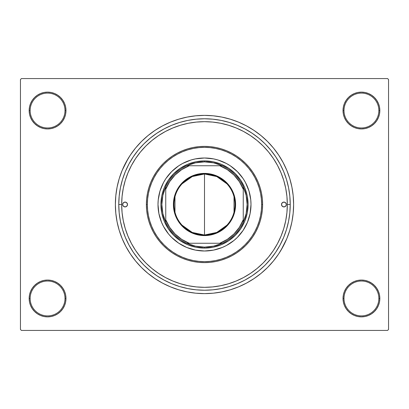 <?xml version="1.0" encoding="UTF-8"?>
<svg xmlns="http://www.w3.org/2000/svg" width="409" height="409" viewBox="0 0 409 409"><rect width="100%" height="100%" fill="white"/><g stroke="black" fill="none" stroke-linecap="round" stroke-linejoin="round"><path stroke-width="0.61" d="M343.023 298.463L343.989 298.463A17.439 17.439 0 0 0 361.428 315.896A17.439 17.439 0 0 0 378.862 298.463A17.439 17.439 0 0 0 361.428 281.024A17.439 17.439 0 0 0 343.989 298.463L343.023 298.463A18.405 18.405 0 0 1 361.428 280.058A18.405 18.405 0 0 1 379.833 298.463L378.862 298.463A17.439 17.439 0 0 1 361.428 315.896A17.439 17.439 0 0 1 343.989 298.463A17.439 17.439 0 0 1 361.428 281.024A17.439 17.439 0 0 1 378.862 298.463L379.833 298.463L379.48 294.874L378.432 291.418L376.73 288.238L374.439 285.446L371.653 283.161L368.468 281.458L365.017 280.41L361.428 280.058L357.834 280.41L354.383 281.458L351.203 283.161L348.412 285.446L346.121 288.238L344.424 291.418L343.376 294.874L343.023 298.463L343.376 302.052L344.424 305.508L346.121 308.688L348.412 311.479L351.203 313.764L354.383 315.467L357.834 316.515L361.428 316.868L365.017 316.515L368.468 315.467L371.653 313.764L374.439 311.479L376.73 308.688L378.432 305.508L379.48 302.052L379.833 298.463A18.405 18.405 0 0 1 361.428 316.868A18.405 18.405 0 0 1 343.023 298.463L343.376 302.052M65.011 298.463A17.439 17.439 0 0 0 47.572 281.024A17.439 17.439 0 0 0 30.138 298.463L29.167 298.463A18.405 18.405 0 0 1 47.572 280.058A18.405 18.405 0 0 1 65.977 298.463L65.011 298.463A17.439 17.439 0 0 1 47.572 315.896A17.439 17.439 0 0 1 30.138 298.463A17.439 17.439 0 0 1 47.572 281.024A17.439 17.439 0 0 1 65.011 298.463L65.977 298.463L65.624 294.874L64.576 291.418L62.879 288.238L60.588 285.446L57.797 283.161L54.617 281.458L51.166 280.41L47.572 280.058L43.983 280.41L40.532 281.458L37.347 283.161L34.56 285.446L32.27 288.238L30.568 291.418L29.52 294.874L29.167 298.463L29.52 302.052L30.568 305.508L32.27 308.688L34.56 311.479L37.347 313.764L40.532 315.467L43.983 316.515L47.572 316.868L51.166 316.515L54.617 315.467L57.797 313.764L60.588 311.479L62.879 308.688L64.576 305.508L65.624 302.052L65.977 298.463A18.405 18.405 0 0 1 47.572 316.868A18.405 18.405 0 0 1 29.167 298.463L30.138 298.463A17.439 17.439 0 0 0 47.572 315.896A17.439 17.439 0 0 0 65.011 298.463M65.977 110.537A18.405 18.405 0 0 1 47.572 128.942A18.405 18.405 0 0 1 29.167 110.537L30.138 110.537A17.439 17.439 0 0 0 47.572 127.976A17.439 17.439 0 0 0 65.011 110.537A17.439 17.439 0 0 0 47.572 93.104A17.439 17.439 0 0 0 30.138 110.537L29.167 110.537A18.405 18.405 0 0 1 47.572 92.132A18.405 18.405 0 0 1 65.977 110.537L65.011 110.537A17.439 17.439 0 0 1 47.572 127.976A17.439 17.439 0 0 1 30.138 110.537A17.439 17.439 0 0 1 47.572 93.104A17.439 17.439 0 0 1 65.011 110.537L65.977 110.537L65.624 106.948L64.576 103.492L62.879 100.312L60.588 97.521L57.797 95.236L54.617 93.533L51.166 92.485L47.572 92.132L43.983 92.485L40.532 93.533L37.347 95.236L34.56 97.521L32.27 100.312L30.568 103.492L29.52 106.948L29.167 110.537L29.52 114.126L30.568 117.582L32.27 120.762L34.56 123.554L37.347 125.839L40.532 127.542L43.983 128.59L47.572 128.942L51.166 128.59L54.617 127.542L57.797 125.839L60.588 123.554L62.879 120.762L64.576 117.582L65.624 114.126L65.977 110.537L65.624 106.948M378.862 110.537A17.439 17.439 0 0 0 361.428 93.104A17.439 17.439 0 0 0 343.989 110.537L343.023 110.537A18.405 18.405 0 0 1 361.428 92.132A18.405 18.405 0 0 1 379.833 110.537L378.862 110.537A17.439 17.439 0 0 1 361.428 127.976A17.439 17.439 0 0 1 343.989 110.537A17.439 17.439 0 0 1 361.428 93.104A17.439 17.439 0 0 1 378.862 110.537L379.833 110.537L379.48 106.948L378.432 103.492L376.73 100.312L374.439 97.521L371.653 95.236L368.468 93.533L365.017 92.485L361.428 92.132L357.834 92.485L354.383 93.533L351.203 95.236L348.412 97.521L346.121 100.312L344.424 103.492L343.376 106.948L343.023 110.537L343.376 114.126L344.424 117.582L346.121 120.762L348.412 123.554L351.203 125.839L354.383 127.542L357.834 128.59L361.428 128.942L365.017 128.59L368.468 127.542L371.653 125.839L374.439 123.554L376.73 120.762L378.432 117.582L379.48 114.126L379.833 110.537A18.405 18.405 0 0 1 361.428 128.942A18.405 18.405 0 0 1 343.023 110.537L343.989 110.537A17.439 17.439 0 0 0 361.428 127.976A17.439 17.439 0 0 0 378.862 110.537M290.226 204.5L287.322 204.5L290.226 204.5L289.817 212.905L288.58 221.223L286.535 229.388L283.703 237.307L280.104 244.914L275.778 252.128L270.768 258.887L265.119 265.119L258.887 270.768L252.128 275.778L244.914 280.104L237.307 283.703L229.388 286.535L221.223 288.58L212.905 289.817L204.5 290.226L196.095 289.817L187.777 288.58L179.612 286.535L171.693 283.703L164.086 280.104L156.872 275.778L150.113 270.768L143.881 265.119L138.232 258.887L133.222 252.128L128.896 244.914L125.297 237.307L122.465 229.388L120.42 221.223L119.183 212.905L118.774 204.5A85.726 85.726 0 0 1 204.5 118.774A85.726 85.726 0 0 1 290.226 204.5A85.726 85.726 0 0 1 204.5 290.226A85.726 85.726 0 0 1 118.774 204.5L119.183 196.095L120.42 187.777L122.465 179.612L125.297 171.693L128.896 164.086L133.222 156.872L138.232 150.113L143.881 143.881L150.113 138.232L156.872 133.222L164.086 128.896L171.693 125.297L179.612 122.465L187.777 120.42L196.095 119.183L204.5 118.774L212.905 119.183L221.223 120.42L229.388 122.465L237.307 125.297L244.914 128.896L252.128 133.222L258.887 138.232L265.119 143.881L270.768 150.113L275.778 156.872L280.104 164.086L283.703 171.693L286.535 179.612L288.58 187.777L289.817 196.095L290.226 204.5M243.575 131.473L236.192 127.981L228.544 125.246L220.656 123.267L212.619 122.076L204.5 121.677L196.381 122.076L188.344 123.267L180.456 125.246L172.808 127.981L165.456 131.458L158.487 135.635L151.959 140.476L145.936 145.936L140.476 151.959L135.635 158.487L131.458 165.456L127.981 172.808L125.246 180.456L123.267 188.344L122.076 196.381L121.677 204.5L118.774 204.5L121.677 204.5A82.822 82.822 0 0 1 204.5 121.677A82.822 82.822 0 0 1 287.322 204.5A82.822 82.822 0 0 1 204.5 287.322A82.822 82.822 0 0 1 121.677 204.5L122.076 212.619L123.267 220.656L125.246 228.544L127.981 236.192L131.458 243.544L135.635 250.512L140.476 257.041L145.936 263.064L151.959 268.524L158.487 273.365L165.456 277.542L172.808 281.019L180.456 283.754L188.344 285.733L196.381 286.924L204.531 287.322M280.942 250.318L286.837 238.605L289.782 230.369L291.908 221.888L293.192 213.237L293.621 204.5A89.121 89.121 0 0 1 204.5 293.621A89.121 89.121 0 0 1 115.379 204.5A89.121 89.121 0 0 1 204.5 115.379A89.121 89.121 0 0 1 293.621 204.5L293.192 195.763L291.908 187.112L289.782 178.631L286.837 170.395L283.094 162.491L280.18 157.439M387.584 330.431L21.416 330.431L20.45 329.46L20.45 79.54L21.416 78.569L387.584 78.569L21.416 78.569L20.45 79.54L20.45 329.46L21.416 330.431L387.584 330.431L388.55 329.46L388.55 79.54L388.55 329.46L387.584 330.431M387.584 78.569L388.55 79.54L387.584 78.569M128.058 158.682L122.163 170.395L119.218 178.631L117.092 187.112L115.808 195.763L115.379 204.5L115.808 213.237L117.092 221.888L119.218 230.369L122.163 238.605L125.906 246.509L128.82 251.561M125.906 246.509L130.399 254.009L135.609 261.034L141.483 267.517L147.966 273.391L154.991 278.601L162.491 283.094L170.395 286.837L178.631 289.782L187.112 291.908L195.763 293.192L204.5 293.621L210.328 293.427M289.782 230.369L291.29 224.735M283.094 162.491L278.601 154.991L273.391 147.966L267.517 141.483L261.034 135.609L254.009 130.399L246.509 125.906L238.605 122.163L230.369 119.218L221.888 117.092L213.237 115.808L204.5 115.379L198.672 115.573M119.218 178.631L117.71 184.265M378.432 103.492L376.73 100.312L374.439 97.521M368.468 93.533L365.017 92.485L361.428 92.132L357.834 92.485L354.383 93.533M351.203 95.236L348.412 97.521M343.376 106.948L343.023 110.537M54.617 93.533L51.166 92.485L47.572 92.132L43.983 92.485L40.532 93.533M30.568 117.582L32.27 120.762L34.56 123.554M57.797 125.839L60.588 123.554M30.568 305.508L32.27 308.688L34.56 311.479M40.532 315.467L43.983 316.515L47.572 316.868L51.166 316.515L54.617 315.467M57.797 313.764L60.588 311.479M65.624 302.052L65.977 298.463M378.432 291.418L376.73 288.238L374.439 285.446M351.203 283.161L348.412 285.446M354.383 315.467L357.834 316.515L361.428 316.868L365.017 316.515L368.468 315.467M204.5 115.379L195.763 115.808L187.112 117.092L178.631 119.218L170.395 122.163L162.491 125.906L154.991 130.399L147.966 135.609L141.483 141.483L135.609 147.966L130.399 154.991L125.906 162.491M204.5 293.621L213.237 293.192L221.888 291.908L230.369 289.782L238.605 286.837L246.509 283.094L254.009 278.601L261.034 273.391L267.517 267.517L273.391 261.034L278.601 254.009L283.094 246.509M255.886 269.454L257.343 268.273M262.854 263.273L264.02 262.092M212.644 286.919L220.656 285.733L228.544 283.754L236.192 281.019L243.544 277.542L250.512 273.365L257.041 268.524L263.064 263.064L268.524 257.041L273.365 250.512L277.542 243.544L281.019 236.192L283.754 228.544L285.733 220.656L286.924 212.619L287.322 204.5L286.924 196.381L285.733 188.344L283.754 180.456L281.019 172.808L277.542 165.456L273.365 158.487L268.524 151.959L263.064 145.936L257.041 140.476L250.477 135.609M139.469 255.789L141.079 257.772M151.657 268.273L153.13 269.465M183.493 284.613L179.934 283.595M204.51 287.322L212.619 286.924M229.066 283.595L227.588 284.04M127.49 204.5A2.423 2.423 0 0 1 125.067 206.923A2.423 2.423 0 0 1 122.644 204.5L123.354 202.787L125.067 202.077L126.78 202.787L127.49 204.5L126.78 206.213L125.067 206.923L123.354 206.213L122.644 204.5A2.423 2.423 0 0 1 125.067 202.077A2.423 2.423 0 0 1 127.49 204.5M286.356 204.5A2.423 2.423 0 0 1 283.933 206.923A2.423 2.423 0 0 1 281.51 204.5L282.22 202.787L283.933 202.077L285.646 202.787L286.356 204.5L285.646 206.213L283.933 206.923L282.22 206.213L281.51 204.5A2.423 2.423 0 0 1 283.933 202.077A2.423 2.423 0 0 1 286.356 204.5M247.46 222.286A46.498 46.498 0 0 0 250.998 204.5A46.498 46.498 0 0 1 204.5 250.998A46.498 46.498 0 0 1 158.002 204.5A46.498 46.498 0 0 0 161.54 222.286M165.844 230.339A46.498 46.498 0 0 0 178.661 243.156L171.622 237.378L168.559 233.999L163.493 226.417L161.545 222.291A46.498 46.498 0 0 0 165.834 230.328M178.672 243.166A46.498 46.498 0 0 0 186.698 247.455L178.667 243.161M186.714 247.46A46.498 46.498 0 0 0 222.286 247.46M230.339 243.156A46.498 46.498 0 0 0 243.156 230.339L237.378 237.378L233.999 240.441L226.417 245.507L222.291 247.455A46.498 46.498 0 0 0 230.328 243.166M243.166 230.328A46.498 46.498 0 0 0 247.455 222.302L243.161 230.333M146.381 204.5L147.347 204.5A57.153 57.153 0 0 1 204.5 147.347A57.153 57.153 0 0 1 261.653 204.5L262.619 204.5A58.119 58.119 0 0 0 204.5 146.381A58.119 58.119 0 0 0 146.381 204.5A58.119 58.119 0 0 1 204.5 146.381A58.119 58.119 0 0 1 262.619 204.5L262.343 210.195L261.504 215.84L260.119 221.371L258.197 226.744L255.758 231.898L252.823 236.791L249.429 241.371L245.599 245.599L241.371 249.429L236.791 252.823L231.898 255.758L226.744 258.197L221.371 260.119L215.84 261.504L210.195 262.343L204.5 262.619L198.805 262.343L193.16 261.504L187.629 260.119L182.256 258.197L177.102 255.758L172.209 252.823L167.629 249.429L163.401 245.599L159.571 241.371L156.177 236.791L153.242 231.898L150.803 226.744L148.881 221.371L147.496 215.84L146.657 210.195L146.381 204.5L146.657 198.805L147.496 193.16L148.881 187.629L150.803 182.256L153.242 177.102L156.177 172.209L159.571 167.629L163.401 163.401L167.629 159.571L172.209 156.177L177.102 153.242L182.256 150.803L187.629 148.881L193.16 147.496L198.805 146.657L204.5 146.381L210.195 146.657L215.84 147.496L221.371 148.881L226.744 150.803L231.898 153.242L236.791 156.177L241.371 159.571L245.599 163.401L249.429 167.629L252.823 172.209L255.758 177.102L258.197 182.256L260.119 187.629L261.504 193.16L262.343 198.805L262.619 204.5A58.119 58.119 0 0 1 204.5 262.619A58.119 58.119 0 0 1 146.381 204.5A58.119 58.119 0 0 0 204.5 262.619A58.119 58.119 0 0 0 262.619 204.5L261.653 204.5L261.377 198.897L260.553 193.35L259.194 187.91L257.302 182.629L254.904 177.557L252.021 172.746L248.677 168.242L244.914 164.086L240.758 160.323L236.254 156.979L231.443 154.096L226.371 151.698L221.09 149.806L215.65 148.447L210.103 147.623L204.5 147.347L198.897 147.623L193.35 148.447L187.91 149.806L182.629 151.698L177.557 154.096L172.746 156.979L168.242 160.323L164.086 164.086L160.323 168.242L156.979 172.746L154.096 177.557L151.698 182.629L149.806 187.91L148.447 193.35L147.623 198.897L147.347 204.5L147.623 210.103L148.447 215.65L149.806 221.09L151.698 226.371L154.096 231.443L156.979 236.254L160.323 240.758L164.086 244.914L168.242 248.677L172.746 252.021L177.557 254.904L182.629 257.302L187.91 259.194L193.35 260.553L198.897 261.377L204.5 261.653L210.103 261.377L215.65 260.553L221.09 259.194L226.371 257.302L231.443 254.904L236.254 252.021L240.758 248.677L244.914 244.914L248.677 240.758L252.021 236.254L254.904 231.443L257.302 226.371L259.194 221.09L260.553 215.65L261.377 210.103L261.653 204.5A57.153 57.153 0 0 1 204.5 261.653A57.153 57.153 0 0 1 147.347 204.5L146.381 204.5M250.466 135.604L243.559 131.463M283.754 180.456L281.019 172.808M180.456 125.246L172.808 127.981M125.246 228.544L127.981 236.192M228.544 283.754L236.192 281.019M161.545 222.291L158.897 213.57L158.002 204.5L158.227 199.945L160.006 191.003L163.493 182.583L165.839 178.667L171.622 171.622L178.667 165.839L182.583 163.493L191.003 160.006L195.43 158.897L204.5 158.002L213.57 158.897L217.997 160.006L226.417 163.493L230.333 165.839L237.378 171.622L243.161 178.667L245.507 182.583L248.994 191.003L250.773 199.945L250.998 204.5L250.103 213.57L247.455 222.291M222.291 247.455L213.57 250.103L204.5 250.998L195.43 250.103L186.708 247.455M248.089 204.5L247.251 213.002L244.771 221.182L240.743 228.718L235.323 235.323L228.718 240.743L221.182 244.771L213.002 247.251L204.5 248.089L195.998 247.251L187.818 244.771L180.282 240.743L173.677 235.323L168.257 228.718L164.229 221.182L161.749 213.002L160.911 204.5L161.749 195.998L164.229 187.818L168.257 180.282L173.677 173.677L180.282 168.257L187.818 164.229L195.998 161.749L204.5 160.911L213.002 161.749L221.182 164.229L228.718 168.257L235.323 173.677L240.743 180.282L244.771 187.818L247.251 195.998L248.089 204.5M161.54 186.714A46.498 46.498 0 0 0 158.002 204.5A46.498 46.498 0 0 1 204.5 158.002A46.498 46.498 0 0 1 250.998 204.5A46.498 46.498 0 0 0 247.46 186.714M247.455 186.698A46.498 46.498 0 0 0 243.166 178.672M243.156 178.661A46.498 46.498 0 0 0 230.339 165.844M230.328 165.834A46.498 46.498 0 0 0 222.302 161.545M222.286 161.54A46.498 46.498 0 0 0 186.714 161.54M186.698 161.545A46.498 46.498 0 0 0 178.672 165.834M178.661 165.844A46.498 46.498 0 0 0 165.844 178.661M165.834 178.672A46.498 46.498 0 0 0 161.545 186.698M281.694 203.575L281.556 204.03M127.306 205.425L127.444 204.97M226.964 225.154L216.765 232.44L204.5 235.011A30.511 30.511 0 0 0 235.011 204.5A30.511 30.511 0 0 0 204.5 173.989L204.5 173.406A31.094 31.094 0 0 1 235.594 204.5A31.094 31.094 0 0 1 204.5 235.594L204.5 173.989A30.511 30.511 0 0 1 235.011 204.5A30.511 30.511 0 0 1 204.5 235.011L192.235 232.44L182.036 225.154M182.036 183.846L192.235 176.56L204.5 173.989L216.765 176.56L226.964 183.846M234.025 196.795L234.025 212.205M165.752 222.256A42.623 42.623 0 0 1 165.752 186.744L162.859 195.415L161.877 204.5L162.859 213.585L165.752 222.256A42.623 42.623 0 0 0 186.744 243.248L195.415 246.141L204.5 247.123A42.623 42.623 0 0 1 186.744 243.248L222.256 243.248A42.623 42.623 0 0 1 204.5 247.123L213.585 246.141L222.256 243.248A42.623 42.623 0 0 0 243.248 222.256L246.141 213.585L247.123 204.5L246.141 195.415L243.248 186.744A42.623 42.623 0 0 1 243.248 222.256L243.248 186.744A42.623 42.623 0 0 0 222.256 165.752L213.585 162.859L204.5 161.877L204.5 160.911A43.589 43.589 0 0 0 160.911 204.5A43.589 43.589 0 0 0 204.5 248.089L204.5 247.123L204.5 248.089A43.589 43.589 0 0 1 160.911 204.5A43.589 43.589 0 0 1 204.5 160.911A43.589 43.589 0 0 1 248.089 204.5A43.589 43.589 0 0 1 204.5 248.089A43.589 43.589 0 0 0 248.089 204.5A43.589 43.589 0 0 0 204.5 160.911L204.5 161.877L195.415 162.859L186.744 165.752A42.623 42.623 0 0 1 222.256 165.752L186.744 165.752A42.623 42.623 0 0 0 165.752 186.744L165.752 222.256A42.623 42.623 0 0 0 186.744 243.248L219.786 243.248L227.348 239.326L233.953 233.953L239.326 227.348L243.248 219.786L243.248 189.214L239.326 181.652L233.953 175.047L227.348 169.674L219.786 165.752L189.214 165.752L181.652 169.674L175.047 175.047L169.674 181.652L165.752 189.214L165.752 219.786L169.674 227.348L175.047 233.953L181.652 239.326L189.214 243.248A41.652 41.652 0 0 1 165.752 219.786L165.752 222.256M204.5 173.406L210.569 174.004L216.402 175.773L221.775 178.646L226.489 182.511L230.354 187.225L233.227 192.598L234.996 198.431L235.594 204.5L235.446 207.547L234.255 213.529L231.923 219.158L228.539 224.224L226.489 226.489L221.775 230.354L216.402 233.227L213.529 234.255L207.547 235.446L201.453 235.446L195.471 234.255L192.598 233.227L189.842 231.923L184.776 228.539L180.461 224.224L177.077 219.158L175.773 216.402L174.004 210.569L173.554 207.547L173.554 201.453L174.745 195.471L177.077 189.842L180.461 184.776L182.511 182.511L187.225 178.646L192.598 175.773L198.431 174.004L204.5 173.406L204.5 235.011A30.511 30.511 0 0 1 173.989 204.5A30.511 30.511 0 0 1 204.5 173.989A30.511 30.511 0 0 0 173.989 204.5A30.511 30.511 0 0 0 204.5 235.011L204.5 235.594A31.094 31.094 0 0 1 173.406 204.5A31.094 31.094 0 0 1 204.5 173.406M222.256 165.752A42.623 42.623 0 0 1 243.248 186.744L243.248 189.214A41.652 41.652 0 0 0 219.786 165.752L222.256 165.752M243.248 222.256A42.623 42.623 0 0 1 222.256 243.248L219.786 243.248A41.652 41.652 0 0 0 243.248 219.786L243.248 222.256M165.752 186.744A42.623 42.623 0 0 1 186.744 165.752L189.214 165.752A41.652 41.652 0 0 0 165.752 189.214L165.752 186.744M174.975 212.205L174.975 196.795"/></g></svg>

